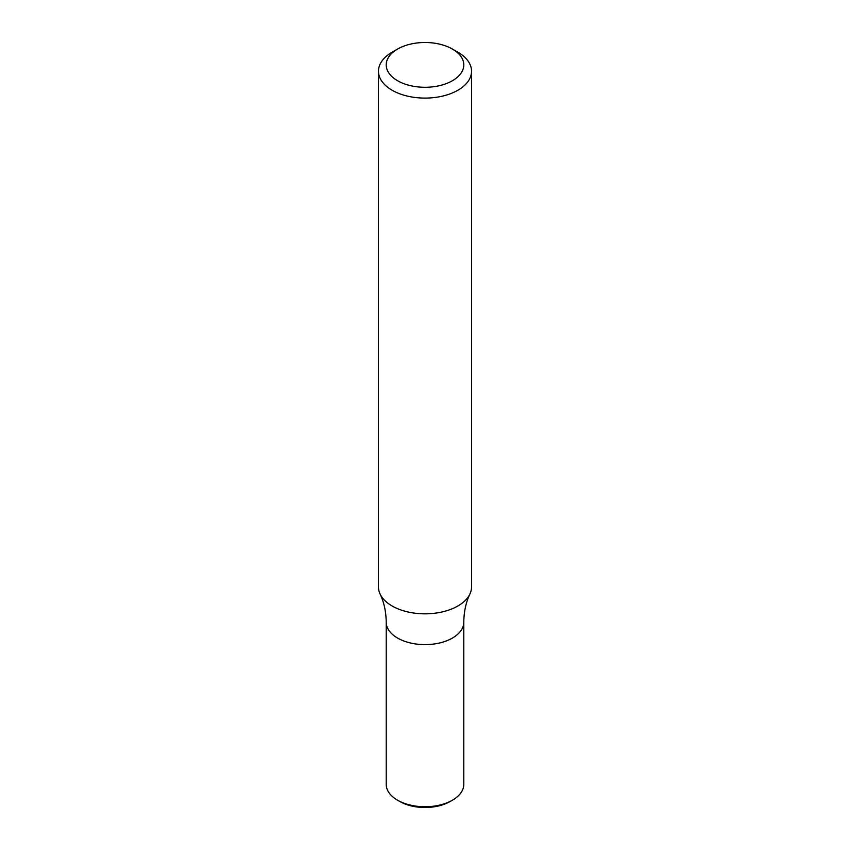 <?xml version="1.0" encoding="UTF-8"?>
<svg xmlns="http://www.w3.org/2000/svg" width="850" height="850" viewBox="0 0 850 850"><rect width="100%" height="100%" fill="white"/><g stroke="black" fill="none" stroke-linecap="round" stroke-linejoin="round"><path stroke-width="1.27" d="M452.423 49.056L457.906 52.222A46.537 26.871 180 0 1 471.538 71.23A46.537 26.871 180 0 1 457.906 90.228A46.537 26.871 180 0 1 407.192 96.05A46.537 26.871 180 0 1 378.462 71.23A46.537 26.871 180 0 1 392.094 52.222L397.577 49.056A38.781 22.387 180 0 1 452.423 49.056A38.781 22.387 180 0 1 452.423 80.729A38.781 22.387 180 0 1 397.577 80.729A38.781 22.387 180 0 1 397.577 49.056M378.462 71.23L378.462 586.968A46.537 26.871 -0 0 0 380.088 594.023A46.537 26.871 -0 0 0 392.094 605.965A46.537 26.871 -0 0 0 457.906 605.965A46.537 26.871 -0 0 0 469.912 594.023A46.537 26.871 -0 0 0 471.538 586.968L471.538 71.23M397.577 638.063A38.781 22.387 -0 0 0 439.843 642.919A38.781 22.387 -0 0 0 463.781 622.232A38.781 22.387 -0 0 1 439.843 642.919A38.781 22.387 -0 0 1 397.577 638.063A38.781 22.387 -0 0 1 386.219 622.232A38.781 22.387 -0 0 0 397.577 638.063M380.088 594.023C384.019 602.225 386.059 611.628 386.219 622.232L386.219 784.369A38.781 22.387 -0 0 0 397.577 800.201A38.781 22.387 -0 0 0 452.423 800.201A38.781 22.387 -0 0 0 463.781 784.369L463.781 622.232C463.941 611.628 465.981 602.225 469.912 594.023M397.577 800.201L399.766 801.465A35.679 20.602 -0 0 0 450.234 801.465L452.423 800.201"/></g></svg>
